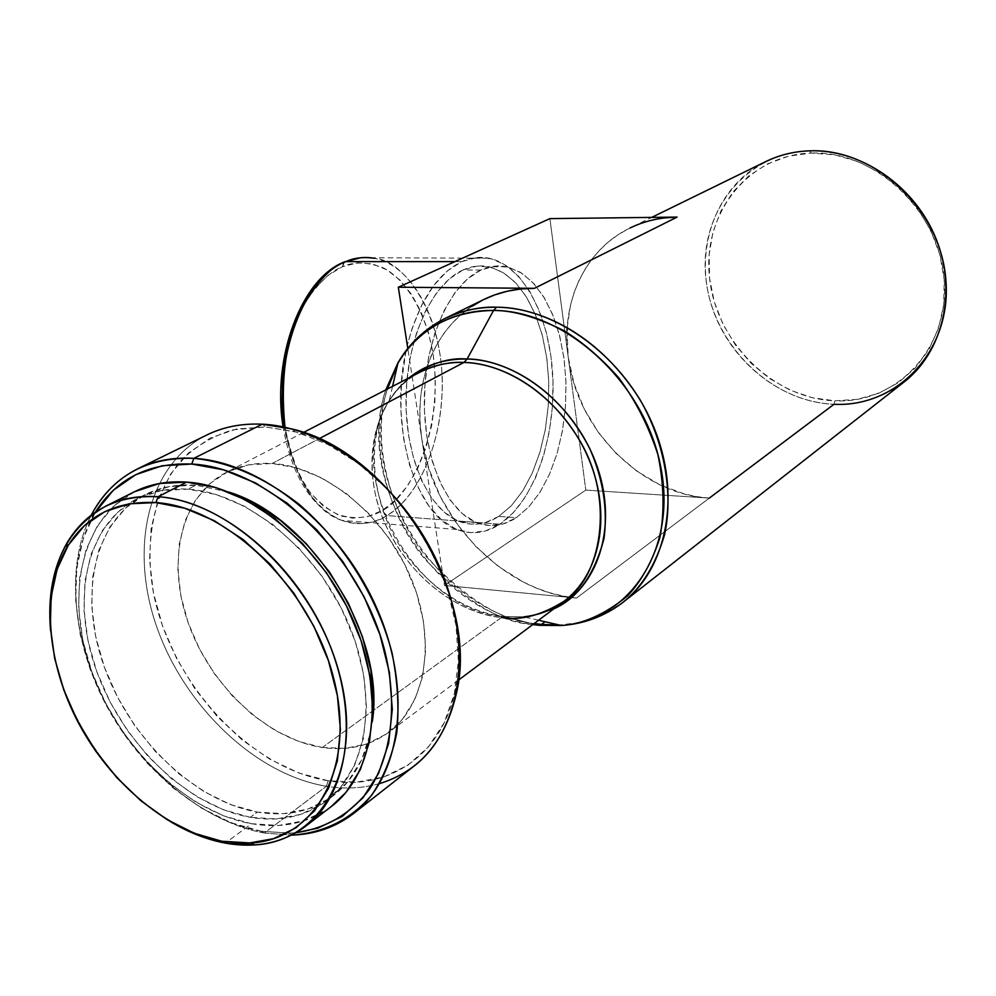 <?xml version="1.0" encoding="UTF-8"?>
<svg xmlns="http://www.w3.org/2000/svg" width="996" height="996" viewBox="0 0 996 996"><rect width="100%" height="100%" fill="white"/><g stroke="black" fill="none" stroke-linecap="round" stroke-linejoin="round"><path stroke-width="0.75" stroke-dasharray="4.98 3.74" d="M344.579 261.873L342.524 266.654C331.108 270.987 318.857 282.54 305.784 301.302C297.443 316.093 290.67 334.544 285.454 356.655C281.856 380.634 281.656 405.223 284.844 430.409C290.222 454.338 298.103 474.333 308.499 490.393C319.554 503.378 330.684 511.969 341.889 516.152C358.112 519.227 371.496 517.36 382.078 510.562L386.909 515.579C375.492 523.921 360.465 525.527 341.815 520.398C315.383 511.82 296.447 480.782 284.981 427.272C293.808 476.81 312.756 507.848 341.815 520.398C357.19 525.95 372.218 524.344 386.909 515.579L499.88 524.195C485.849 533.358 471.494 535.113 456.828 529.461C415.569 515.467 388.589 426.425 406.082 350.667M461.708 261.637L454.886 261.624L461.708 261.637L447.129 271.086L433.621 285.678L421.794 304.938L412.22 328.12L407.302 345.276C418.756 301.738 436.895 273.85 461.708 261.637C470.809 257.553 479.86 256.42 488.862 258.201C524.22 265.459 550.776 318.633 552.929 379.202C555.245 439.784 533.333 502.021 499.88 524.195L513.289 512.753L525.265 497.153L535.425 478.068L543.48 456.18L549.194 432.264L552.394 407.14L553.004 381.605L550.987 356.493L546.406 332.639L539.346 310.839L530.046 291.878L518.729 276.477L505.781 265.285L491.626 258.848L476.735 257.553L461.708 261.637M480.894 270.053L462.928 270.003C432.027 283.81 406.791 338.453 405.995 397.79C405.023 457.139 428.541 509.628 458.82 521.294C472.403 526.461 485.712 524.83 498.747 516.414L516.289 517.708C503.341 526.174 490.144 527.83 476.673 522.663C446.631 510.96 423.312 458.21 424.321 398.537C425.143 338.877 450.229 283.922 480.894 270.053L494.888 266.131L508.732 267.264L521.941 273.253L534.018 283.748L544.563 298.24L553.266 316.118L559.852 336.698L564.134 359.257L566.014 382.999L565.429 407.165L562.416 430.944L557.063 453.554L549.518 474.233L539.994 492.261L528.801 506.952L516.289 517.708L502.868 524.033L489.024 525.552L475.279 522.066L462.181 513.562L450.279 500.229L440.132 482.5L432.202 461.036L426.886 436.709L424.445 410.551L425.006 383.734L428.579 357.44L434.953 332.851L443.843 311.013L454.811 292.849L467.348 279.042L480.894 270.053C489.534 266.094 498.112 264.998 506.64 266.766L520.111 272.12L532.499 282.129L543.38 296.298L552.407 314.014L559.291 334.569L563.848 357.215L565.952 381.157L565.541 405.571L562.64 429.662L557.337 452.595L549.792 473.586L540.23 491.9L528.938 506.802L516.289 517.708L498.747 516.414L511.496 505.57L522.875 490.742L532.511 472.54L540.106 451.649L545.435 428.828L548.348 404.862L548.746 380.572L546.605 356.742L541.998 334.208L535.039 313.752L525.925 296.123L514.944 282.017L502.445 272.057L488.862 266.729C480.259 264.973 471.618 266.069 462.928 270.003L480.894 270.053M330.672 807.009L326.875 809.723L304.141 820.791L278.668 825.447L251.478 823.717C186.015 812.051 119.134 747.386 91.968 672.213C64.578 597.152 80.664 518.667 134.659 491.651L113.818 505.956L97.421 525.701L85.93 550.016L79.63 577.892L78.609 608.282L82.805 640.079L91.981 672.213L105.775 703.612L123.703 733.243L145.192 760.135L169.532 783.391L195.951 802.191L223.577 815.824L251.478 823.717L225.32 843.102L251.478 823.717C281.818 828.909 308.25 823.318 330.747 806.947M228.682 492.024L195.764 485.189L188.045 489.161C247.282 493.008 316.305 549.182 347.691 621.741C379.352 694.262 368.42 770.082 325.904 801.369C304.415 816.894 279.204 822.21 250.27 817.318L257.354 812.101C286.226 816.919 311.399 811.578 332.863 796.065C354.564 779.507 367.723 754.632 372.33 721.44M379.476 783.615C362.731 788.346 345.052 789.23 326.427 786.255L264.289 833.03L260.952 831.199L290.209 833.129L296.011 832.681L288.852 833.191L260.952 831.199L264.289 833.03L291.504 835.121L264.289 833.03L326.427 786.255C359.743 791.434 388.838 784.798 413.726 766.335M207.454 434.692C147.968 463.75 128.758 547.551 156.82 627.069C184.621 706.712 255.711 774.726 326.427 786.255L328.194 780.764C388.179 791.123 442.585 755.441 455.247 689.493C478.516 593.379 391.615 453.641 294.928 431.704L265.633 426.96L262.247 424.196L265.633 426.96L236.612 428.977L210.53 437.891L188.331 453.143L170.714 473.972L158.215 499.444L151.131 528.515L149.574 560.076L153.471 593.018L162.609 626.198L176.628 658.53L195.029 688.971L217.215 716.498L242.476 740.227L270.003 759.301L298.9 773.008L328.194 780.764L356.867 782.134L383.846 776.905L408.061 765.077L428.467 746.875L444.154 722.859L454.313 693.838L458.384 660.896L456.031 625.376L447.241 588.798L432.339 552.768L411.921 518.916L386.921 488.737L358.473 463.563L327.871 444.453L296.472 432.127L265.633 426.96L232.678 429.836C212.397 436.198 194.905 446.731 180.189 461.434C153.508 493.817 144.296 542.16 153.471 593.018C171.026 682.895 249.075 768.177 328.194 780.764L326.427 786.255C255.885 774.751 184.945 707.048 157.007 627.629C128.833 548.348 147.595 464.609 206.62 435.09M501.474 617.47L504.885 616.661L501.474 617.47C449.98 612.104 398.599 566.064 379.8 510.039C360.776 454.089 377.086 394.217 420.685 371.819C382.215 386.822 354.165 458.758 386.249 526.324C418.195 591.96 472.453 615.416 501.474 617.47L322.318 747.498C267.165 739.206 210.866 686.381 188.58 623.894C166.071 561.495 180.712 495.871 226.254 472.44C239.887 465.505 255.175 462.518 272.095 463.489L319.044 438.75L272.095 463.489C324.435 466.414 384.132 514.446 410.514 576.858C437.12 639.208 426.35 705.068 388.141 732.732C369.292 746.166 347.355 751.084 322.318 747.498L501.474 617.47C524.855 619.749 545.547 614.445 563.562 601.547M504.885 616.661C479.761 614.208 439.784 599.542 405.945 554.585C371.496 509.579 364.2 437.867 389.287 400.529L398.599 387.867L409.095 377.82L398.276 388.241L389.287 400.529C340.072 474.532 413.527 610.785 504.885 616.661L533.52 624.019L504.885 616.661L523.809 616.848L504.885 616.661M553.826 608.83L539.284 614.146L523.809 616.848L538.487 614.358L553.826 608.83M539.197 625.326L541.463 624.43C565.653 629.036 592.682 621.778 622.562 602.655M484.243 299.298C436.373 322.032 412.207 380.186 421.893 439.522C433.023 518.605 503.54 592.122 576.497 598.061L834.001 404.276L834.847 400.828C896.5 403.953 949.835 348.451 944.196 279.677C939.514 210.891 874.961 150.321 811.267 153.06L809.835 150.832L811.267 153.06L788.458 156.173L767.293 163.979L748.569 176.093L732.944 191.967L720.93 210.915L712.912 232.205L709.115 255.026L709.6 278.544L714.306 301.925L723.046 324.36L735.484 345.089L751.196 363.378L769.647 378.592L790.226 390.195L812.213 397.715L834.847 400.828L857.307 399.346L878.758 393.258L898.38 382.676L915.349 367.922L928.957 349.509L938.581 328.095L943.747 304.502L944.196 279.677L939.838 254.665L930.812 230.512L917.49 208.251L900.421 188.842L880.377 173.08L858.191 161.613L834.822 154.878L811.267 153.06C747.461 154.778 701.881 214.65 709.6 278.544C716.448 342.475 773.22 398.674 834.847 400.828L834.001 404.276C859.909 405.098 883.103 397.802 903.571 382.402M579.635 622.512L559.391 625.04M538.226 625.239L541.463 624.43C441.826 616.91 355.472 484.629 387.382 389.063C370.724 440.705 389.772 513.314 426.873 557.399C466.663 599.355 502.457 621.38 534.242 623.484M397.578 364.586C408.584 344.554 423.997 329.39 443.805 319.094C425.927 327.51 410.514 342.674 397.578 364.586M766.136 161.414C716.983 185.281 694.299 246.635 710.584 302.386C726.594 358.236 778.959 402.147 834.001 404.276C770.991 402.01 713.012 344.554 705.977 279.216C698.047 213.916 744.56 152.637 809.835 150.832M471.643 306.507L461.385 314.288L452.122 323.277L443.917 333.349L436.858 344.417L430.969 356.356L426.313 369.043L422.889 382.377L420.735 396.209L419.864 410.439L420.25 424.906L421.893 439.522L407.8 348.476L444.49 585.436L421.893 439.522L428.853 468.63L440.444 496.767L456.255 523.012L475.764 546.48L498.324 566.375L523.186 581.975L536.234 587.976L549.555 592.695L563.014 596.069L576.497 598.061L444.49 585.436L585.81 490.094L709.326 498.1C641.287 494.701 576.647 429.039 568.193 356.966C560.574 302.921 584.801 249.486 630.045 227.984L651.683 217.402M532.798 624.554C501.175 622.986 465.244 601.223 424.993 559.242C387.432 515.019 368.371 441.415 385.788 389.884C353.568 482.736 435.152 613.013 532.798 624.554M322.318 747.498L298.676 741.447L275.282 730.529L252.959 715.203L232.454 696.042L214.439 673.744L199.524 649.068L188.194 622.836L180.874 595.944L177.848 569.314L179.28 543.853L185.194 520.522L195.465 500.166L209.82 483.645L227.81 471.668L248.813 464.808L272.095 463.489L296.721 467.871L321.72 477.893L346.023 493.244L368.595 513.338L388.415 537.342L404.637 564.234L416.527 592.832L423.624 621.915L425.653 650.214L422.615 676.545L414.722 699.864L402.396 719.274L386.236 734.102L366.951 743.875L345.363 748.357L322.318 747.498M264.289 833.03C204.641 822.136 143.399 771.863 107.892 707.148C72.559 642.37 64.902 566.375 91.234 515.181C64.902 566.375 72.559 642.37 107.892 707.148C143.399 771.863 204.641 822.136 264.289 833.03M260.952 831.199C202.064 820.48 141.544 770.481 106.809 706.313C72.235 642.109 65.45 567.035 92.404 517.322L95.392 512.181L83.477 537.765L76.754 567.745L75.684 600.364L80.178 634.452L90.014 668.876L104.779 702.479L123.965 734.177L146.96 762.961L173.018 787.861L201.329 808.017L230.972 822.671L260.952 831.199M228.669 492.024L195.764 485.189L169.432 486.534L145.827 494.265L125.795 507.923L109.983 526.797L98.878 550.066L92.74 576.759L91.682 605.879L95.628 636.357L104.368 667.171L117.565 697.275L134.746 725.673L155.351 751.432L178.72 773.68L204.068 791.633L230.574 804.631L257.354 812.101L283.424 813.657L307.839 809.088L329.601 798.394L347.816 781.81L361.635 759.836L370.363 733.205L372.33 721.478M195.764 485.189C177.089 483.956 160.281 487.069 145.316 494.526C93.724 520.547 78.248 595.683 104.493 667.519C130.513 739.468 194.668 801.182 257.354 812.101L250.27 817.318C187.447 806.25 123.106 744.224 96.911 672.001C70.504 599.891 85.88 524.519 137.523 498.473C152.5 491.016 169.332 487.916 188.045 489.161L195.764 485.189M250.27 817.318L223.44 809.773L196.859 796.688L171.424 778.635L147.993 756.263L127.314 730.392L110.058 701.869L96.786 671.653L87.972 640.727L83.975 610.137L84.996 580.917L91.097 554.137L102.177 530.818L117.976 511.894L138.033 498.212L161.663 490.48L188.045 489.161L216.144 494.502L244.829 506.429L272.879 524.556L299.037 548.223L322.156 576.41L341.167 607.921L355.248 641.349L363.801 675.201L366.528 707.994L363.403 738.36L354.688 765.065L340.869 787.089L322.642 803.697L300.842 814.392L276.39 818.924L250.27 817.318M169.694 821.177C106.883 783.728 56.822 703.724 50.597 630.854C56.822 703.724 106.883 783.728 169.694 821.177M709.326 498.1L576.497 598.061L444.49 585.436L585.81 490.094L709.326 498.1L696.764 496.643L684.252 493.916L659.813 484.803L636.867 471.17L616.175 453.529L598.422 432.538L584.204 408.895L574.007 383.41L568.193 356.966L585.81 490.094L549.892 218.622L568.193 356.966L567.01 330.435M567.185 327.335L570.571 304.764L574.107 292.55L578.801 280.884L584.615 269.891L591.512 259.682L599.43 250.37L608.319 242.028L618.093 234.757L628.688 228.644L639.992 223.776L651.907 220.191L664.32 217.95M483.458 299.684L482.811 300.008M405.97 351.202L401.513 382.215L400.915 410.738L403.579 438.551L409.344 464.397L417.934 487.181L428.903 505.98L441.726 520.086L455.832 529.038L470.622 532.661L485.488 530.968L499.88 524.195L386.909 515.579C421.918 494.34 444.726 434.144 442.037 375.455C439.522 316.765 411.385 265.297 374.297 258.288C404.5 259.744 444.764 316.404 442.187 391.142C438.962 464.124 407.003 504.723 386.909 515.579L382.078 510.562C404.787 500.888 444.278 440.344 433.21 354.713C425.603 309.544 403.965 278.046 382.987 267.725C367.312 261.886 353.829 261.525 342.524 266.654L343.483 262.67M498.747 516.414L485.226 522.688L471.27 524.195L457.413 520.709L444.204 512.23L432.214 498.959L421.98 481.305L413.975 459.953L408.597 435.75L406.119 409.742L406.679 383.062L410.252 356.917L416.664 332.465L425.616 310.74L436.646 292.675L449.271 278.942L462.928 270.003L477.009 266.106L490.978 267.227L504.287 273.19L516.476 283.636L527.121 298.053L535.91 315.844L542.559 336.324L546.891 358.772L548.808 382.402L548.236 406.443L545.21 430.11L539.82 452.607L532.225 473.175L522.639 491.103L511.359 505.719L498.747 516.414M293.085 328.294L302.597 306.855L314.387 289.014L327.896 275.456L342.524 266.654L357.651 262.82L372.678 263.965L387.008 269.904L400.168 280.262L411.684 294.567L421.208 312.196L428.454 332.49L433.21 354.713L435.364 378.119L434.854 401.911L431.704 425.329L425.989 447.578L417.909 467.908L407.663 485.625L395.599 500.029L382.078 510.562L367.549 516.712L352.559 518.144L337.644 514.633L323.414 506.192L310.478 493.008L299.398 475.515L290.72 454.363L284.296 427.135M456.828 529.461L341.815 520.398C311.499 507.574 291.928 476.399 283.101 426.886M476.673 522.663L458.82 521.294M306.133 825.858L305.075 826.668M332.863 796.065L325.904 801.369M292.164 834.785L288.852 833.191M292.239 429.039L294.928 431.704M456.467 693.116L455.247 689.493M458.534 680.094L388.141 732.732M420.685 371.819C408.099 378.206 397.628 387.78 389.287 400.529L392.549 386.386M538.575 620.247L523.809 616.848M303.444 432.488L226.254 472.44M92.416 514.285L92.404 517.322M145.316 494.526L137.523 498.473M506.64 266.766L488.862 266.729M488.862 258.201L360.801 257.74"/><path stroke-width="1.49" d="M284.981 427.272C280.187 378.816 285.889 338.926 302.112 307.615C317.512 280.997 332.104 265.658 345.873 261.599L344.579 261.873L345.873 261.599C304.203 276.913 273.464 356.917 284.981 427.272M454.886 261.624L345.873 261.599L454.886 261.624M158.078 496.73L155.899 502.582C226.951 507.001 310.366 587.366 333.274 676.745C356.966 766.148 316.404 839.491 250.78 843.002L221.809 841.247L225.32 843.102L254.964 844.907C322.144 841.383 363.876 766.41 339.686 674.865C316.305 583.345 230.823 501.1 158.078 496.73C220.128 500.926 293.011 560.449 326.501 637.228C360.291 713.958 349.322 793.899 305.075 826.668C282.491 843.089 255.897 848.555 225.32 843.102C206.62 839.591 188.082 832.283 169.694 821.177C188.082 832.283 206.62 839.591 225.32 843.102L221.809 841.247C167.241 831.038 110.631 783.466 78.472 722.934C46.438 662.377 40.861 592.234 66.944 547.414C86.241 515.604 115.897 500.664 155.899 502.582L158.078 496.73L186.7 482.101L158.078 496.73C117.13 494.85 86.789 510.201 67.068 542.795C53.062 567.446 47.571 596.791 50.597 630.854C46.165 571.268 64.541 529.698 105.738 506.155C121.226 498.51 138.681 495.373 158.078 496.73M306.133 825.858L330.747 806.947C374.845 774.266 386.112 695.295 353.032 619.798C320.239 544.264 248.29 485.948 186.7 482.101L159.236 483.533L134.659 491.663L105.738 506.155M372.33 721.44C385.9 635.722 311.648 517.173 228.682 492.024M193.871 458.334L191.767 464.036C268.932 467.796 359.419 553.154 384.456 649.666C397.939 703.774 391.901 754.756 369.379 789.405C350.567 813.956 326.115 828.386 296.024 832.681L317.674 828.211L342.238 816.396L362.855 797.945L378.58 773.357L388.589 743.477L392.3 709.413L389.411 672.561L379.899 634.477L364.125 596.865L342.736 561.42L316.703 529.748L287.221 503.229L255.623 482.985L223.353 469.788L191.767 464.036L193.871 458.334C261.326 462.007 340.508 525.34 376.737 608.108C413.278 690.826 401.064 777.615 353.007 813.931C335.254 827.352 314.748 834.424 291.504 835.121L292.774 835.084C324.634 832.581 350.928 819.272 371.67 795.169C383.659 777.428 392.026 756.587 396.806 732.645C399.284 707.347 397.665 680.691 391.976 652.704C377.26 596.43 342.649 541.376 298.402 503.777C263.791 477.109 228.943 461.957 193.871 458.334L262.247 424.196L193.871 458.334C147.607 456.952 113.793 475.154 92.429 512.94L91.234 515.181C102.215 494.178 117.877 478.64 138.207 468.556C154.778 460.575 173.329 457.164 193.871 458.334M353.007 813.931L413.726 766.335C461.248 730.354 474.171 646.205 439.448 566.761C405.023 487.268 328.394 427.023 262.247 424.196L292.239 429.039C391.229 451.412 480.371 594.737 456.467 693.116C445.349 741.161 419.69 771.34 379.476 783.615M501.474 617.47C520.099 620.882 540.803 615.578 563.562 601.547C600.078 574.991 612.005 515.231 589.246 460.09C566.699 404.899 512.803 363.602 463.949 362.444L319.044 438.75L463.949 362.444C450.565 361.548 436.148 364.673 420.685 371.819L303.444 432.488M467.112 359.021L463.949 362.444L467.112 359.021C519.576 360.091 577.319 407.364 597.488 467.535C618.006 527.668 597.687 588.599 553.826 608.83C577.63 598.484 594.363 575.016 604.012 538.45C607.859 508.993 603.115 479.064 589.794 448.686C554.299 379.538 496.232 358.734 467.112 359.021L493.555 310.453L467.112 359.021C448.86 357.327 429.525 363.59 409.095 377.82C425.317 364.897 444.652 358.622 467.112 359.021M538.226 625.239L532.798 624.554L538.226 625.239L533.52 624.019L538.226 625.239L561.458 625.513C629.36 620.819 677.467 549.892 660.634 466.352C644.649 382.788 565.641 310.441 493.555 310.453C512.952 310.316 536.321 317.014 563.674 330.548C582.311 341.889 600.613 357.564 618.566 377.571C635.46 400.28 648.57 425.939 657.895 454.574C663.983 483.807 664.656 511.471 659.9 537.579C652.293 561.383 641.573 580.768 627.704 595.757C605.282 614.208 583.195 624.131 561.458 625.513L539.197 625.326M538.575 620.247L561.458 625.513C584.104 623.932 604.472 616.312 622.562 602.655C641.449 587.839 655.418 565.305 664.481 535.051C673.794 493.244 664.22 441.228 639.942 399.558C593.89 326.539 530.706 306.942 496.593 307.216L493.555 310.453L496.593 307.216C557.312 307.615 624.741 357.589 653.214 425.815C681.936 493.966 667.407 568.517 622.562 602.655C609.764 612.465 595.446 619.076 579.635 622.512M622.562 602.655L903.571 382.402C942.689 352.472 957.455 292.164 936.215 239.202C915.175 186.19 861.104 149.076 809.835 150.832C874.998 147.981 941.12 210.007 945.901 280.424C951.653 350.841 897.023 407.538 834.001 404.276L709.326 498.1M630.045 227.984C644.512 221 660.199 217.365 677.118 217.091L534.454 288.317C516.277 288.255 499.544 291.915 484.243 299.298L445.635 318.185C461.136 310.702 478.117 307.054 496.593 307.216C480.807 306.494 463.825 310.142 445.635 318.185L443.805 319.094L445.635 318.185C425.354 328.307 409.481 343.147 398.014 362.706C424.358 320.363 464.734 309.893 493.555 310.453C451.25 311.138 419.403 328.555 398.014 362.706L385.788 389.884L398.014 362.706L392.549 386.386M534.242 623.484L541.463 624.43L545.049 621.728L541.463 624.43L559.391 625.04M387.382 389.063L397.578 364.586L387.382 389.063M809.835 150.832C794.235 151.355 779.669 154.878 766.136 161.414L651.683 217.402M458.534 680.094L563.562 601.547C600.314 579.46 616.412 500.876 579.025 439.348C542.397 379.538 491.364 362.631 463.949 362.444C448.15 362.046 433.733 365.183 420.685 371.819M206.62 435.09C223.229 426.898 241.767 423.275 262.247 424.196C242.128 423.288 223.851 426.774 207.454 434.692L138.207 468.556M95.392 512.181C116.731 478.553 148.852 462.493 191.767 464.036L162.199 465.755L135.742 474.681L113.37 490.219L95.392 512.181M372.33 721.478L373.525 702.952L370.861 670.271L362.37 636.556L348.376 603.29L329.439 571.916L306.432 543.866L280.362 520.335L252.399 502.308L228.669 492.024M330.672 807.009L345.898 792.492L360.34 769.584L369.479 741.796L372.778 710.16L369.977 675.973L361.087 640.665L346.409 605.792L326.564 572.924L302.448 543.517L275.145 518.866L245.888 499.98L215.983 487.604L186.7 482.101C167.453 480.856 150.097 484.031 134.659 491.651M221.809 841.247L194.307 833.254L167.029 819.583L140.909 800.796L116.806 777.615L95.492 750.835L77.651 721.378L63.869 690.191L54.643 658.306L50.323 626.783L51.132 596.704L57.158 569.139L68.326 545.148L84.336 525.714L104.742 511.695L128.882 503.827L155.899 502.582L184.733 508.221L214.24 520.684L243.136 539.558L270.14 564.147L294.044 593.417L313.765 626.073L328.431 660.684L337.407 695.694L340.395 729.558L337.345 760.857L328.543 788.309L314.487 810.893L295.887 827.85L273.601 838.669L248.577 843.126L221.809 841.247M567.01 330.435L567.185 327.335M664.32 217.95L677.118 217.091L549.892 218.622L398.325 287.234L407.8 348.476L398.325 287.234L534.454 288.317L520.734 288.977L507.462 291.181L494.788 294.878L483.458 299.684M482.811 300.008L471.643 306.507M398.325 287.234L549.892 218.622L677.118 217.091L534.454 288.317L398.325 287.234M374.297 258.288C364.86 256.557 355.385 257.665 345.873 261.599C353.978 257.839 363.453 256.731 374.297 258.288M343.483 262.67L344.579 261.873M284.296 427.135L282.067 404.687L282.565 378.306L286.288 352.46L293.085 328.294M283.101 426.886C271.597 357.016 301.9 277.809 344.628 261.848L360.801 257.74M254.964 844.907L250.78 843.002M563.562 601.547C552.22 609.963 538.973 615.055 523.809 616.848M92.429 512.94L92.416 514.285M67.068 542.795L66.944 547.414"/></g></svg>
